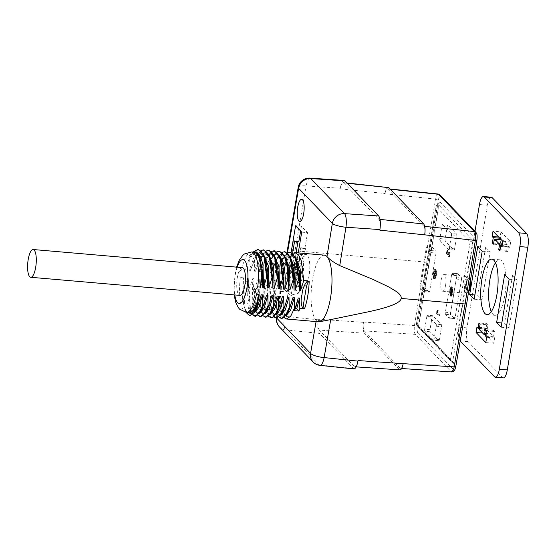 <?xml version="1.0" encoding="UTF-8"?>
<svg xmlns="http://www.w3.org/2000/svg" width="556" height="556" viewBox="0 0 556 556"><rect width="100%" height="100%" fill="white"/><g stroke="black" fill="none" stroke-linecap="round" stroke-linejoin="round"><path stroke-width="0.42" stroke-dasharray="2.78 2.08" d="M500.956 239.768L500.303 243.674L501.422 244.842L502.047 241.109A1.675 0.507 94.9 0 1 502.645 239.914A1.675 0.507 94.9 0 1 502.763 239.977L507.107 244.494A1.675 0.507 94.9 0 1 507.287 246.565L506.662 250.297L507.788 251.465L508.677 246.134L509.796 247.302L510.693 241.971L500.963 231.845L493.026 231.157M510.693 241.971L502.749 241.283M500.963 231.845L500.073 237.176L498.69 237.058M500.073 237.176L501.192 238.343L499.816 238.225M500.303 243.674L493.658 243.104M501.192 238.343L501.005 239.469M501.422 244.842L493.485 244.16M506.662 250.297L500.018 249.72M507.788 251.465L499.844 250.777M508.677 246.134L502.033 245.557M509.796 247.302L501.859 246.614M512.59 275.248L504.556 323.238L509.046 327.908L517.08 279.918L512.59 275.248L504.646 274.56M517.08 279.918L509.136 279.23M504.556 323.238L501.811 322.994M509.046 327.908L501.109 327.22M485.652 247.211L477.625 295.201L482.115 299.872L490.142 251.882L485.652 247.211L477.715 246.523M490.142 251.882L482.198 251.201M477.625 295.201L474.88 294.965M482.115 299.872L474.171 299.184M485.756 334.969L493.735 343.274L494.632 337.944L493.506 336.776L494.402 331.445L493.276 330.278L485.339 329.59M494.402 331.445L486.458 330.757M493.276 330.278L492.651 334.01A1.675 0.507 94.9 0 1 492.06 335.205A1.675 0.507 94.9 0 1 491.935 335.143L487.598 330.625A1.675 0.507 94.9 0 1 487.417 328.554L488.043 324.822L480.099 324.134M488.043 324.822L486.917 323.655L478.973 322.966M486.917 323.655L486.027 328.985L479.411 328.415M486.027 328.985L484.901 327.818L476.965 327.13M484.901 327.818L484.012 333.155L482.629 333.03M493.735 343.274L485.798 342.586M484.012 333.155L485.437 334.636M494.632 337.944L486.688 337.256M493.506 336.776L485.569 336.088M503.34 377.892A11.148 3.364 94.9 0 1 502.513 377.454L468.096 341.634A11.148 3.364 94.9 0 1 466.887 327.852L487.41 205.22A11.148 3.364 94.9 0 1 491.365 197.227M460.215 341.009L460.153 340.946A11.148 3.364 94.9 0 1 458.943 327.164L474.977 231.352M495.493 262.773A27.869 8.403 94.9 0 1 499.754 259.798A27.869 8.403 94.9 0 1 505.724 288.286A27.869 8.403 94.9 0 1 494.944 315.321A27.869 8.403 94.9 0 1 492.887 314.223A27.869 8.403 94.9 0 1 491.261 311.659M305.473 248.664L301.241 248.296L296.244 278.153L300.476 278.521L305.473 248.664L304.952 248.115L300.72 247.754L295.722 277.611L299.955 277.979L300.476 278.521M291.122 252.396L284.853 289.85A1.675 1.543 -43.9 0 1 286.152 288.439L292.289 294.826A1.675 1.543 136.1 0 0 290.99 296.237L298.245 252.89M299.156 282.775A1.675 1.543 136.1 0 0 300.476 284.512L294.339 278.125A1.675 1.543 -43.9 0 1 293.019 276.388L299.156 282.775L299.955 277.979M286.152 288.439L292.908 286.66L299.045 293.04L300.476 284.512M292.289 294.826L299.045 293.04M292.908 286.66L294.339 278.125M296.244 278.153L295.722 277.611M301.241 248.296L300.72 247.754M289.586 271.224L288.835 270.445L293.075 270.814L293.818 271.592L289.586 271.224L292.609 253.154M294.583 241.367L293.832 240.588L288.835 270.445M298.815 241.735L298.072 240.95L293.832 240.588M298.072 240.95L297.953 241.658M296.105 252.702L293.075 270.814M295.584 225.764L301.408 226.271L300.615 231.004M301.713 232.151L307.537 232.651L301.408 226.271M293.818 271.592L293.019 276.388M304.952 248.115L307.537 232.651M242.277 267.624A13.935 4.205 -85.1 0 0 237.078 279.362A13.935 4.205 -85.1 0 0 238.844 294.84A13.935 4.205 -85.1 0 0 239.872 295.389M294.068 264.816L293.624 265.719L293.964 267.471L294.68 266.338C295.577 263.113 297.099 259.888 299.239 256.65L297.578 266.588A1.675 0.507 94.9 0 1 296.98 267.79A1.675 0.507 94.9 0 1 296.855 267.721L294.068 264.816A13.837 4.17 -85.1 0 0 293.533 268.02L296.32 270.918A1.675 0.507 94.9 0 1 296.508 272.989L294.84 282.928A13.837 4.17 -85.1 0 0 295.736 283.866L297.404 273.92A1.675 0.507 94.9 0 1 297.995 272.725A1.675 0.507 94.9 0 1 298.12 272.787L300.907 275.693A13.837 4.17 -85.1 0 0 301.442 272.496L298.655 269.59A1.675 0.507 94.9 0 1 298.475 267.526L300.136 257.581A13.837 4.17 -85.1 0 0 299.239 256.65M294.84 282.928C293.832 279.418 293.415 276.019 293.61 272.739L293.054 269.139L293.533 268.02M300.136 257.581C297.995 260.82 296.48 264.051 295.577 267.276L295.757 269.34L301.442 272.496M300.907 275.693L295.041 272.454M298.12 272.787L295.222 272.537L294.506 273.67C294.319 276.957 294.729 280.356 295.736 283.866M309.066 275.484A16.499 4.976 94.9 0 1 303.076 287.299A16.499 4.976 94.9 0 1 299.677 270.445A16.499 4.976 94.9 0 1 305.925 254.426A16.499 4.976 94.9 0 1 309.066 275.484M302.825 274.803A15.943 4.809 94.9 0 1 297.043 286.215A15.943 4.809 94.9 0 1 294.77 283.4A15.943 4.809 94.9 0 1 297.071 256.844A15.943 4.809 94.9 0 1 299.788 254.46A15.943 4.809 94.9 0 1 301.602 255.753A15.943 4.809 94.9 0 1 302.825 274.803M445.592 285.221A8.361 2.523 -85.1 0 0 444.07 274.553A8.361 2.523 -85.1 0 0 441.103 280.551A8.361 2.523 -85.1 0 0 442.625 291.212A8.361 2.523 -85.1 0 0 445.592 285.221M469.021 289.183A8.361 2.523 94.9 0 1 467.283 292.915A8.361 2.523 94.9 0 1 466.449 293.276A8.361 2.523 94.9 0 1 464.663 284.728A8.361 2.523 94.9 0 1 467.895 276.617A8.361 2.523 94.9 0 1 468.652 277.117A8.361 2.523 94.9 0 1 469.702 284.95M467.283 292.915L468.59 291.705A6.964 2.099 94.9 0 1 468.59 291.705A6.964 2.099 94.9 0 1 466.401 284.88A6.964 2.099 94.9 0 1 469.73 278.535A6.964 2.099 94.9 0 1 470.432 280.433M301.665 199.319L301.658 199.319A11.148 3.364 94.9 0 1 301.665 199.319A11.148 3.364 94.9 0 1 302.534 199.819A11.148 3.364 94.9 0 1 303.889 212.239A11.148 3.364 94.9 0 1 299.74 221.531A11.148 3.364 94.9 0 1 299.733 221.531L299.74 221.531M292.88 264.593L291.441 264.01C288.119 267.596 286.257 272.148 285.847 277.659C284.491 283.185 284.797 287.932 286.771 291.9L288.383 291.448C286.854 291.08 286.833 286.34 286.986 284.602L287.827 277.416L289.349 270.48C289.815 268.659 291.261 264.739 292.88 264.593A33.443 10.084 94.9 0 0 288.383 291.448M451.402 293.651L451.938 290.454L451.402 293.651L451.931 293.693L452.466 290.496L452.139 293.915L451.611 293.867M452.674 290.719L452.146 290.67M452.466 290.496L451.938 290.454M434.792 276.36L435.327 273.163L434.792 276.36L435.32 276.408L436.064 273.427L435.529 276.624L435 276.582M436.064 273.427L435.536 273.385M435.855 273.211L435.327 273.163M450.791 294.263L451.68 288.932L450.791 294.263L451.319 294.312L452.424 289.196L451.528 294.527L450.999 294.485M452.424 289.196L451.896 289.155M452.216 288.981L451.68 288.932M434.18 276.978L435.07 271.648L434.18 276.978L434.709 277.02L435.814 271.912L434.917 277.242L434.389 277.194M435.814 271.912L435.278 271.863M435.598 271.689L435.07 271.648M450.27 294.346L451.548 288.168L450.867 290.774L450.29 290.176L450.165 290.92L450.742 291.518L450.27 294.346L450.798 294.395L451.27 291.566L450.694 290.969L450.819 290.218L451.396 290.823L452.077 288.21L451.006 294.61L450.478 294.562M452.077 288.21L451.548 288.168M451.868 287.994L451.34 287.945M451.396 290.823L450.867 290.774M450.819 290.218L450.29 290.176M450.694 290.969L450.165 290.92M451.27 291.566L450.742 291.518M433.659 277.062L434.938 270.876L434.257 273.489L433.68 272.885L433.555 273.635L434.132 274.233L433.659 277.062L434.187 277.103L434.66 274.282L434.083 273.677L434.208 272.933L434.785 273.531L435.466 270.925L434.396 277.326L433.868 277.277M435.466 270.925L434.938 270.876M435.258 270.709L434.729 270.661M434.785 273.531L434.257 273.489M434.208 272.933L433.68 272.885M434.083 273.677L433.555 273.635M434.66 274.282L434.132 274.233M448.581 256.608L448.921 256.962L449.728 252.139L448.984 252.188L447.198 253.967L447.649 250.179L446.913 250.249L446.378 253.585L447.205 254.961L449.178 253.029L448.581 256.608L449.109 256.657L449.707 253.077L448.185 254.78L447.656 254.731M447.156 254.961L447.74 255.009L447.156 254.961M448.185 254.773L447.74 255.009L446.906 253.633L447.448 250.297L448.178 250.228L446.913 250.249L448.178 250.228L448.06 251.187L447.531 251.138M448.06 251.187L447.726 254.016L449.512 252.229L450.256 252.188L449.463 251.993L450.256 252.188L449.45 257.004L448.921 256.962M449.512 252.229L448.984 252.181M448.887 252.952L448.351 252.904M449.457 253.258L448.928 253.216M449.707 253.077L449.178 253.029M449.45 257.004L449.109 256.657M436.168 312.972L439.045 315.975L439.24 314.835L436.995 312.5L437.794 310.672L437.454 310.317L436.286 312.243L436.168 312.972L436.696 313.021L436.821 312.291L436.286 312.243M438.33 310.721L437.523 312.548L439.768 314.884L439.574 316.016L439.045 315.975M439.768 314.884L439.24 314.835M437.523 312.548L436.995 312.5M437.947 311.721L437.412 311.673M436.821 312.291L437.989 310.366L438.33 310.714L437.794 310.672M437.989 310.366L437.454 310.317M439.574 316.016L436.696 313.021M450.985 295.528A4.177 1.258 -85.1 0 0 451.291 295.695A4.177 1.258 -85.1 0 0 452.911 291.636A4.177 1.258 -85.1 0 0 452.014 287.362A4.177 1.258 -85.1 0 0 450.457 290.885A4.177 1.258 -85.1 0 0 450.985 295.528M450.367 296.014A4.74 1.432 -85.1 0 0 450.714 296.202A4.74 1.432 -85.1 0 0 452.549 291.608A4.74 1.432 -85.1 0 0 451.535 286.764A4.74 1.432 -85.1 0 0 449.762 290.753A4.74 1.432 -85.1 0 0 450.367 296.014M450.457 295.479A4.177 1.258 94.9 0 1 449.922 290.837A4.177 1.258 94.9 0 1 451.486 287.32A4.177 1.258 94.9 0 1 452.382 291.594A4.177 1.258 94.9 0 1 450.763 295.646A4.177 1.258 94.9 0 1 450.457 295.479M450.895 296.063A4.74 1.432 94.9 0 1 450.297 290.802A4.74 1.432 94.9 0 1 452.063 286.806A4.74 1.432 94.9 0 1 453.077 291.65A4.74 1.432 94.9 0 1 451.243 296.251A4.74 1.432 94.9 0 1 450.895 296.063M434.375 278.236A4.177 1.258 -85.1 0 0 434.681 278.403A4.177 1.258 -85.1 0 0 436.3 274.351A4.177 1.258 -85.1 0 0 435.404 270.077A4.177 1.258 -85.1 0 0 433.847 273.594A4.177 1.258 -85.1 0 0 434.375 278.236M433.756 278.73A4.74 1.432 -85.1 0 0 434.104 278.917A4.74 1.432 -85.1 0 0 435.939 274.316A4.74 1.432 -85.1 0 0 434.924 269.472A4.74 1.432 -85.1 0 0 433.152 273.469A4.74 1.432 -85.1 0 0 433.756 278.73M433.847 278.195A4.177 1.258 94.9 0 1 433.312 273.552A4.177 1.258 94.9 0 1 434.875 270.028A4.177 1.258 94.9 0 1 435.772 274.303A4.177 1.258 94.9 0 1 434.153 278.361A4.177 1.258 94.9 0 1 433.847 278.195M434.285 278.771A4.74 1.432 94.9 0 1 433.687 273.51A4.74 1.432 94.9 0 1 435.452 269.521A4.74 1.432 94.9 0 1 436.467 274.365A4.74 1.432 94.9 0 1 434.632 278.959A4.74 1.432 94.9 0 1 434.285 278.771M291.441 264.01L285.687 263.509L282.01 273.538L286.688 260.82L293.081 255.545L295.027 256.33M286.131 315.683L285.2 315.794L281.399 311.304L279.418 298.259L280.544 281.016L280.259 291.337L286.771 291.9M280.544 281.016L279.272 280.905L278.681 304.876L280.759 312.701L283.928 315.683L288.439 311.916M281.968 318.546L279.036 316.378L276.853 310.429L275.595 290.934L279.272 280.905M280.843 315.224L279.904 315.335L276.103 310.846L274.122 297.801L275.248 280.558L274.963 290.878L277.09 313.473L279.029 317.198M275.248 280.558L273.976 280.446L273.392 304.417L275.463 312.243L278.632 315.224L283.143 311.457M286.959 252.445L276.457 317.42A11.148 2.53 -170.8 0 0 276.693 318.095L273.74 315.919L271.557 309.97L270.299 290.475L273.976 280.446M275.644 314.731L274.615 314.849L270.814 310.366L269.868 306.988C268.437 299.573 268.465 290.607 269.952 280.099L269.667 290.42L271.794 313.014L273.802 316.809M269.952 280.099L268.68 279.988C267.214 290.329 267.165 299.197 268.541 306.585L270.563 312.521L273.337 314.765L275.15 314.23L277.84 310.957M271.384 317.678L266.255 309.72C265.045 304.445 264.628 297.877 265.01 290.017L268.68 279.988M270.251 314.307L269.312 314.418L265.518 309.928L263.53 296.883L264.656 279.64L264.371 289.961C263.996 297.821 264.413 304.389 265.622 309.664L266.484 312.59L268.465 316.26M264.656 279.64L263.384 279.529L262.8 303.5L264.878 311.325L268.041 314.307L272.551 310.547M266.081 317.17L263.155 315.009L260.966 309.053L259.715 289.558L263.384 279.529M264.955 313.855L264.024 313.959L260.222 309.47L258.241 296.424L259.36 279.181L259.082 289.502L261.209 312.097L263.148 315.822M259.36 279.181L258.095 279.07L257.504 303.041L259.582 310.867L262.752 313.848L267.262 310.088M260.792 316.718L257.859 314.55L255.67 308.594L254.419 289.099L258.095 279.07M259.666 313.396L258.728 313.501L254.926 309.011L252.945 295.966L254.071 278.723L253.786 289.044L255.913 311.638L257.852 315.363M254.071 278.723L252.799 278.612L252.209 302.582L254.287 310.408L257.456 313.389L261.966 309.629M255.496 316.26L252.563 314.091L250.381 308.142L249.123 288.64L252.799 278.612M254.37 312.938L253.432 313.042L249.637 308.552L247.649 295.507L248.775 278.264L248.49 288.585L250.617 311.179L252.556 314.904M248.775 278.264L247.503 278.153L246.92 302.123L248.991 309.949L252.16 312.931L256.67 309.171M250.2 315.801L247.267 313.633L245.085 307.683L243.834 288.182L247.503 278.153M246.447 312.437L244.619 308.775L242.395 296.098L243.479 277.805L243.194 288.126L245.328 310.721L245.995 312.389M243.479 277.805L240.303 277.527C237.787 276.436 238.726 270.702 241.561 270.035L244.953 270.334L249.623 257.616L256.024 252.334L257.206 252.66M253.786 251.493L251.034 255.197L248.622 260.305L244.953 270.334M265.441 258.992L260.041 252.681L254.016 257.338L248.977 270.682L249.255 260.361L253.793 252.222L258.616 249.526M248.977 270.682L250.249 270.793L254.919 258.074L261.313 252.792L263.259 253.578M260.966 250.506L256.33 255.656L250.249 270.793M270.737 259.45L265.337 253.14L259.311 257.796L254.266 271.14L254.551 260.813L259.089 252.681L263.912 249.985M254.266 271.14L255.538 271.252L260.215 258.526L266.609 253.251L268.555 254.036M266.261 250.964L261.626 256.107L255.538 271.252M264.906 257.775L259.562 271.599L259.847 261.271L264.385 253.14L269.201 250.443M259.562 271.599L260.834 271.71L265.504 258.985L271.905 253.71L273.851 254.495C270.285 256.684 267.276 262.536 264.858 272.058L265.142 261.73L269.681 253.599L274.497 250.902M271.557 251.423L266.922 256.566L260.834 271.71M264.858 272.058L266.129 272.162L270.807 259.499L275.025 254.676L277.201 254.168L279.147 254.954M276.763 251.805L272.218 256.983L266.129 272.162M275.491 258.693L270.153 272.516L270.438 262.189C272.746 256.344 275.248 252.813 277.944 251.597L279.793 251.312M270.153 272.516L271.425 272.621L276.096 259.902L282.49 254.627L284.464 255.433M282.114 252.355L277.507 257.484L271.425 272.621M280.787 259.152L275.449 272.975L275.727 262.647L280.266 254.516L285.089 251.812M275.449 272.975L276.714 273.079L281.392 260.361L287.786 255.086L289.732 255.871M287.438 252.799L282.802 257.942L276.714 273.079M297.21 261.744L291.81 255.433L285.777 260.09L280.738 273.434L281.023 263.106L285.562 254.975L290.385 252.271M280.738 273.434L282.01 273.538M260.152 258.54L254.794 252.327L249.039 256.379L252.591 252.042M249.039 256.379A30.351 9.153 94.9 0 1 254.28 252.188M249.046 312.66A30.351 9.153 94.9 0 1 242.395 296.098M320.013 365.368A11.148 3.412 96 0 1 319.2 364.931L285.492 329.847L319.464 333.398C317.775 330.917 317.365 326.386 318.227 319.804L318.317 319.227C317.629 324.495 317.956 328.123 319.304 330.104L364.437 333.204C363.089 331.223 362.755 327.595 363.443 322.334L363.492 322.035C362.936 326.316 363.2 329.256 364.298 330.869L415.311 334.378L417.744 332.425C417.035 331.237 416.854 329.194 417.188 326.309L427.453 262.8L438.337 199.945L435.626 199.097M353.97 368.913L319.464 333.398M318.664 321.792A33.443 10.084 94.9 0 1 316.267 320.541L324.753 320.756M276.374 318.06A11.148 11.148 0 0 1 276.457 317.42A11.148 2.53 -170.8 0 1 284.436 316.274A11.148 3.405 -84 0 0 285.492 329.847A11.148 10.279 136.1 0 1 279.425 326.921M287.021 252.035C287.521 250.846 290.19 250.422 295.021 250.77L306.043 186.051M298.224 187.323A11.148 2.891 -170.2 0 1 306.252 185.926L340.237 188.269C341.203 183.271 342.503 180.672 344.143 180.457M309.977 178.108A11.148 3.308 -86.1 0 0 306.252 185.926M455.774 366.585L455.705 366.397C455.121 369.01 454.412 370.115 453.571 369.705L417.744 332.425M438.337 199.945C438.913 197.324 439.629 196.219 440.47 196.629L476.297 233.916C476.999 235.105 477.187 237.141 476.853 240.032L466.672 303.722M438.747 194.315C437.544 193.606 436.502 195.198 435.626 199.104L424.735 261.994L414.463 325.538C413.984 329.764 414.262 332.71 415.311 334.378L451.131 371.658L453.571 369.705M401.647 368.503L451.68 371.915M476.29 233.916L475.762 232.206M440.47 196.629L439.9 194.885M363.492 322.035L414.463 325.538L417.188 326.309M284.283 316.114L295.021 250.77L424.735 261.994L427.453 262.8M400.028 369.9L354.888 366.786C356.194 366.619 357.237 364.541 358.008 360.545M424.659 235.132C425.215 230.858 424.951 227.911 423.853 226.299L387.511 188.741C386.441 188.845 385.586 190.534 384.954 193.808L385.002 193.516C385.788 189.485 386.837 187.407 388.157 187.275M379.831 230.149C380.519 224.881 380.193 221.26 378.844 219.272L343.288 182.59C341.968 182.722 340.918 184.8 340.14 188.831L340.237 188.269M400.661 368.433C401.724 368.294 402.572 366.606 403.197 363.36M448.004 225.124A1.675 0.507 -85.1 0 0 447.886 225.062A1.675 0.507 -85.1 0 0 447.288 226.257L445.147 239.052A1.675 0.507 -85.1 0 0 445.328 241.123L453.863 249.998A1.675 0.507 -85.1 0 0 453.981 250.068A1.675 0.507 -85.1 0 0 454.579 248.866L456.719 236.071A1.675 0.507 -85.1 0 0 456.539 234.006L448.004 225.124L442.715 224.666A1.675 0.507 94.9 0 0 442.59 224.603A1.675 0.507 94.9 0 0 441.992 225.799L439.852 238.593L445.147 239.052M456.539 234.006L451.243 233.548A1.675 0.507 94.9 0 1 451.423 235.612L456.719 236.071M454.579 248.866L449.283 248.407A1.675 0.507 94.9 0 1 448.692 249.609A1.675 0.507 94.9 0 1 448.567 249.54L453.863 249.998M445.328 241.123L440.032 240.665A1.675 0.507 94.9 0 1 439.852 238.593M419.919 285.777L425.215 286.236A1.675 0.507 -85.1 0 0 425.396 288.307L420.107 287.848A1.675 0.507 94.9 0 1 419.919 285.777L426.257 247.92A1.675 0.507 94.9 0 1 426.848 246.725A1.675 0.507 94.9 0 1 426.973 246.788L430.566 250.527A1.675 0.507 94.9 0 1 430.747 252.598L424.409 290.454A1.675 0.507 94.9 0 1 423.818 291.65A1.675 0.507 94.9 0 1 423.693 291.587L420.107 287.848M423.693 291.587L428.989 292.046A1.675 0.507 -85.1 0 0 429.114 292.108A1.675 0.507 -85.1 0 0 429.705 290.913L424.409 290.454M430.747 252.598L436.043 253.056A1.675 0.507 -85.1 0 0 435.862 250.985L430.566 250.527M426.973 246.788L432.269 247.246A1.675 0.507 -85.1 0 0 432.144 247.184A1.675 0.507 -85.1 0 0 431.553 248.379L426.257 247.92M438.691 340.64A1.675 0.507 -85.1 0 0 438.816 340.71A1.675 0.507 -85.1 0 0 439.407 339.507L441.547 326.713A1.675 0.507 -85.1 0 0 441.367 324.648L432.839 315.766A1.675 0.507 -85.1 0 0 432.714 315.704A1.675 0.507 -85.1 0 0 432.123 316.899L429.983 329.701A1.675 0.507 -85.1 0 0 430.163 331.765L438.691 340.64L433.395 340.182A1.675 0.507 94.9 0 0 433.52 340.251A1.675 0.507 94.9 0 0 434.111 339.056L436.252 326.254L441.547 326.713M441.367 324.648L436.071 324.19A1.675 0.507 94.9 0 1 436.252 326.254M432.123 316.899L426.827 316.44A1.675 0.507 94.9 0 1 427.418 315.245A1.675 0.507 94.9 0 1 427.543 315.315L432.839 315.766M430.163 331.765L424.867 331.306A1.675 0.507 94.9 0 1 424.687 329.242L429.983 329.701M456.184 279.07L461.48 279.529A1.675 0.507 -85.1 0 0 461.299 277.465L456.003 277.006A1.675 0.507 94.9 0 1 456.184 279.07L449.853 316.927A1.675 0.507 94.9 0 1 449.255 318.129A1.675 0.507 94.9 0 1 449.137 318.06L445.544 314.321A1.675 0.507 94.9 0 1 445.363 312.257L451.694 274.4A1.675 0.507 94.9 0 1 452.292 273.204A1.675 0.507 94.9 0 1 452.417 273.267L456.003 277.006M452.417 273.267L457.706 273.726A1.675 0.507 -85.1 0 0 457.588 273.656A1.675 0.507 -85.1 0 0 456.99 274.859L451.694 274.4M445.363 312.257L450.659 312.715A1.675 0.507 -85.1 0 0 450.84 314.779L445.544 314.321M449.137 318.06L454.433 318.518A1.675 0.507 -85.1 0 0 454.551 318.588A1.675 0.507 -85.1 0 0 455.149 317.386L449.853 316.927M454.704 365L475.748 239.233L472.947 240.574L452.612 362.109L417.452 325.517L418.314 325.934L418.355 327.178L454.704 365L453.731 362.79L451.493 361.428L450.52 359.211L416.548 323.856L436.182 206.554L470.147 241.909L472.947 240.574L437.794 203.982L439.372 202.259L439.407 201.411L418.355 327.178M436.182 206.554L436.21 205.706L437.794 203.982L417.452 325.517L416.59 325.1L416.548 323.856M354.214 366.432L319.304 330.104M399.354 369.545L364.437 333.204M461.48 279.529L455.149 317.386M457.706 273.726L461.299 277.465M450.659 312.715L456.99 274.859M454.433 318.518L450.84 314.779M424.867 331.306L433.395 340.182M426.827 316.44L424.687 329.242M436.071 324.19L427.543 315.315M436.043 253.056L429.705 290.913M432.269 247.246L435.862 250.985M425.215 286.236L431.553 248.379M428.989 292.046L425.396 288.307M440.032 240.665L448.567 249.54M451.243 233.548L442.715 224.666M449.283 248.407L451.423 235.612M400.118 368.148L364.298 330.869M324.433 255.155A33.443 10.084 -85.1 0 0 315.641 266.567A33.443 10.084 -85.1 0 0 316.267 320.541L316.086 321.57M285.687 263.509L288.098 258.401L292.734 253.258M291.914 261.285L286.514 254.975L280.822 259.103M276.033 259.909L270.633 253.599L264.941 257.72M286.618 260.827L281.225 254.516L275.533 258.637M284.325 317.657L282.385 313.931L280.259 291.337M281.329 260.375L275.922 254.085L273.879 254.502M502.047 241.109L494.11 240.421M502.763 239.977L501.387 239.858M507.107 244.494L502.283 244.077M507.287 246.565L500.643 245.988M492.651 334.01L486.013 333.433M491.935 335.143L483.998 334.455M487.598 330.625L479.654 329.937M487.417 328.554L479.474 327.866M502.513 377.454L494.576 376.766M468.096 341.634L460.153 340.946M466.887 327.852L458.943 327.164M487.41 205.22L479.467 204.532M284.853 289.85L290.99 296.237M296.855 267.721L293.964 267.471M294.68 266.338L297.578 266.588M296.508 272.989L293.61 272.739M293.429 270.668L296.32 270.918M298.475 267.526L295.577 267.276M295.757 269.34L298.655 269.59M294.506 273.67L297.404 273.92M446.906 253.633L446.378 253.585M448.921 253.918L448.393 253.877M237.162 267.179A21.99 6.63 -85.1 0 0 234.757 294.944M241.561 270.035A30.351 9.153 94.9 0 1 251.632 251.958M246.398 312.43A30.351 9.153 94.9 0 1 240.303 277.527M353.164 368.475L319.2 364.931A11.148 10.279 136.1 0 1 313.132 362.005M287.431 252.966L276.874 318.282M318.227 319.804L284.436 316.274M466.588 303.534L455.705 366.397M363.443 322.334L318.317 319.227M340.14 188.831L385.002 193.516M347.278 183.292L343.935 182.945M378.844 219.272L380.026 219.398M390.375 189.269L388.039 189.026M384.954 193.808L435.626 199.104M423.853 226.299L424.728 226.389M447.288 226.257L441.992 225.799M439.407 339.507L434.111 339.056M475.748 239.233L439.407 201.411M470.147 241.909L450.52 359.211M502.645 239.914L501.324 239.803M492.06 335.205L485.805 334.663M499.754 259.798L491.817 259.11M494.944 315.321L487.007 314.64M293.401 277.687L299.538 284.074M294.089 267.54L296.98 267.79M295.097 272.475L297.995 272.725M297.043 286.215L303.076 287.299M299.788 254.46L305.925 254.426M293.054 269.139C292.352 272.134 292.929 276.888 294.77 283.393M293.624 265.719L297.071 256.844M442.625 291.212L466.449 293.276M444.07 274.553L467.895 276.617M469.73 278.535L468.652 277.117M449.999 252.035L449.47 251.993M447.198 253.967L447.726 254.016M447.274 250.992L447.802 251.034M447.33 250.033L447.858 250.082M450.763 295.646L451.291 295.695M451.486 287.32L452.014 287.362M450.714 296.202L451.243 296.251M451.535 286.764L452.063 286.806M434.153 278.361L434.681 278.403M434.875 270.028L435.404 270.077M434.104 278.917L434.632 278.959M434.924 269.472L435.452 269.521M236.571 267.13L235.271 272.461L233.916 292.039L234.166 294.895M244.605 308.83L245.3 310.755M256.024 252.334L254.801 252.229M356.188 366.877L354.909 366.793M343.309 182.59L346.972 182.973M390.131 189.012L387.532 188.741M447.886 225.062L442.59 224.603M453.981 250.068L448.692 249.609M429.114 292.108L423.818 291.65M432.144 247.184L426.848 246.725M438.816 340.71L433.52 340.251M432.714 315.704L427.418 315.245M457.588 273.656L452.292 273.204M454.551 318.588L449.255 318.129M418.515 326.9L439.407 202.057M453.828 362.894L418.216 325.83M451.396 361.324L416.694 325.204M416.388 324.134L436.175 205.908M288.098 258.345L286.688 260.82M282.802 257.887L281.392 260.361M277.507 257.428L276.096 259.902M266.922 256.511L265.504 258.985M261.626 256.052L260.215 258.526M256.33 255.6L254.919 258.074M251.034 255.141L249.623 257.616M261.313 252.792L260.041 252.681M266.609 253.251L265.337 253.14M271.905 253.71L270.633 253.599M282.49 254.627L281.225 254.516M287.786 255.086L286.514 254.975M293.081 255.545L291.81 255.433M253.432 313.042L252.16 312.931M281.399 311.304L282.365 313.98M276.103 310.846L277.069 313.521M260.222 309.47L261.188 312.145M254.926 309.011L255.892 311.687M249.637 308.552L250.596 311.228M258.728 313.501L257.456 313.389M264.024 313.959L262.752 313.848M269.312 314.418L268.041 314.307M279.904 315.335L278.632 315.224M285.2 315.794L283.928 315.683M272.211 256.969L270.8 259.443M277.201 254.168L275.929 254.057M271.78 313.063L270.814 310.387M265.518 309.928L266.484 312.604M274.608 314.877L273.337 314.765"/><path stroke-width="0.83" d="M502.749 241.283L493.026 231.157L492.13 236.488L493.255 237.655L492.359 242.986L493.485 244.16L494.11 240.421A1.675 0.507 94.9 0 1 494.701 239.226A1.675 0.507 94.9 0 1 494.826 239.295L499.163 243.806A1.675 0.507 94.9 0 1 499.344 245.877L498.718 249.609L499.844 250.777L500.734 245.446L501.859 246.614L502.749 241.283M498.69 237.058L492.13 236.488M499.816 238.225L493.255 237.655M493.658 243.104L492.359 242.986M500.018 249.72L498.718 249.609M502.033 245.557L500.734 245.446M509.136 279.23L504.646 274.56L496.619 322.549L501.109 327.22L509.136 279.23M501.811 322.994L496.619 322.549M482.198 251.201L477.715 246.523L469.681 294.513L474.171 299.184L482.198 251.201M474.88 294.965L469.681 294.513M486.458 330.757L485.339 329.59L484.714 333.322A1.675 0.507 94.9 0 1 484.116 334.517A1.675 0.507 94.9 0 1 483.998 334.455L479.654 329.937A1.675 0.507 94.9 0 1 479.474 327.866L480.099 324.134L478.973 322.966L478.084 328.304L476.965 327.13L476.068 332.467L485.798 342.586L486.688 337.256L485.569 336.088L486.458 330.757M479.411 328.415L478.084 328.304M482.629 333.03L476.068 332.467M474.977 231.352L479.467 204.532A11.148 3.364 94.9 0 1 483.421 196.539A11.148 3.364 94.9 0 1 484.248 196.977L518.665 232.804A11.148 3.364 94.9 0 1 519.874 246.579L499.351 369.219A11.148 3.364 94.9 0 1 495.396 377.204A11.148 3.364 94.9 0 1 494.576 376.766L460.215 341.009M483.421 196.539L491.365 197.227A11.148 3.364 94.9 0 1 492.185 197.665L526.608 233.492A11.148 3.364 94.9 0 1 527.818 247.267L507.294 369.907A11.148 3.364 94.9 0 1 503.34 377.892L495.396 377.204M491.261 311.659A27.869 8.403 94.9 0 1 488.981 286.833A27.869 8.403 94.9 0 1 495.493 262.773M484.95 313.535A27.869 8.403 94.9 0 1 481.413 282.58A27.869 8.403 94.9 0 1 491.817 259.11A27.869 8.403 94.9 0 1 497.78 287.598A27.869 8.403 94.9 0 1 487.007 314.64A27.869 8.403 94.9 0 1 484.95 313.535M292.609 253.154L294.583 241.367L298.815 241.735L300.615 231.004M297.953 241.658L296.105 252.702M298.245 252.89L301.713 232.151L295.584 225.764L291.122 252.396M29.711 276.728A13.935 4.205 94.9 0 1 27.946 261.257A13.935 4.205 94.9 0 1 33.145 249.519A13.935 4.205 94.9 0 1 36.133 263.759A13.935 4.205 94.9 0 1 30.74 277.284A13.935 4.205 94.9 0 1 29.711 276.728M30.74 277.284L239.872 295.389A13.935 4.205 -85.1 0 0 244.814 285.402A13.935 4.205 -85.1 0 0 242.277 267.624L33.145 249.519M469.702 284.95A8.361 2.523 94.9 0 1 469.417 287.285A8.361 2.523 94.9 0 1 469.021 289.183M470.432 280.433A6.964 2.099 94.9 0 1 470.369 287.007A6.964 2.099 94.9 0 1 468.618 291.678M299.733 221.531A11.148 3.364 94.9 0 1 297.349 210.14A11.148 3.364 94.9 0 1 301.658 199.319A11.148 3.364 -85.1 0 0 297.349 210.14A11.148 3.364 -85.1 0 0 299.733 221.531A11.148 3.364 -85.1 0 0 303.882 212.239A11.148 3.364 -85.1 0 0 302.534 199.819A11.148 3.364 -85.1 0 0 301.658 199.319M304.681 308.413L302.937 308.719C300.886 304.667 300.581 299.934 302.005 294.506C302.513 288.905 304.375 284.352 307.6 280.829L309.178 281.558C307.607 281.656 306.53 286.298 306.189 288.022L303.826 302.144C303.604 303.819 303.187 308.08 304.681 308.413A33.443 10.084 94.9 0 0 309.178 281.558M302.937 308.719L299.823 308.448L299.566 298.079L296.786 308.594L298.919 311.047L294.263 310.644L295.514 308.483L296.786 308.594M295.027 256.33L300.205 268.923L300.601 290.573L303.736 280.495L307.6 280.829M300.601 290.573L299.33 290.461L299.587 274.539L297.21 261.744L296.244 259.068M289.732 255.871L294.909 268.465L295.305 290.114L298.44 280.036L299.072 280.092L299.33 290.461M295.305 290.114L294.041 290.003L294.291 274.08L291.914 261.285L290.948 258.61M284.464 255.433L289.627 268.041L290.017 289.655L293.144 279.578L293.776 279.633L294.041 290.003M290.017 289.655L288.745 289.544L288.995 273.621L286.618 260.827L285.659 258.151L279.793 251.312M279.147 254.954L283.226 262.453C285.152 269.889 285.645 278.806 284.721 289.196L287.848 279.119L288.488 279.175L288.745 289.544M284.721 289.196L283.449 289.085C284.373 278.695 283.88 269.785 281.955 262.342L280.363 257.692M273.851 254.495L279.029 267.089L279.425 288.738L282.559 278.66L283.192 278.716L283.449 289.085M279.425 288.738L278.153 288.627L278.41 272.704L276.033 259.909L275.067 257.233M268.555 254.036L273.733 266.63L274.129 288.279L277.263 278.202L277.896 278.257L278.153 288.627M274.129 288.279L272.857 288.168L273.114 272.245L270.737 259.45L269.771 256.775M263.259 253.578L268.444 266.171L268.84 287.82L271.967 277.743L272.6 277.798L272.857 288.168M268.84 287.82L267.568 287.709L267.818 271.787L265.441 258.992L264.482 256.316M257.206 252.66L260.611 256.698L262.981 264.719L263.544 287.362L266.671 277.284L267.304 277.34L267.568 287.709M263.544 287.362L262.272 287.25L262.557 271.502L259.582 256.955M252.591 252.042L256.399 251.972L259.569 256.99L262.036 277.117L262.272 287.25M262.036 277.117L260.368 287.091L257.72 286.861L255.155 290.434L256.469 294.346L259.117 294.576L257.414 304.751M255.26 311.645L256.67 309.171L261.237 294.763L258.109 304.841L257.442 304.778M261.237 294.763L262.508 294.875L258.915 307.35L254.37 312.938M260.549 312.104L261.966 309.629L266.532 295.222L263.398 305.3L262.766 305.244L262.508 294.875M266.532 295.222L267.804 295.333L264.211 307.809L259.666 313.396M265.844 312.562L267.262 310.088L271.821 295.681L268.694 305.758L268.061 305.703L267.804 295.333M271.821 295.681L273.093 295.792L269.507 308.267L264.955 313.855M271.14 313.021L272.551 310.547L277.117 296.139L273.99 306.217L273.357 306.161L273.093 295.792M277.117 296.139L278.389 296.251L274.796 308.726L270.251 314.307M277.84 310.957L282.413 296.598L279.286 306.676L278.646 306.62L278.389 296.251M282.413 296.598L283.685 296.709C281.843 306.147 279.425 312.02 276.422 314.342L275.644 314.731M281.732 313.938L283.143 311.457L287.709 297.057L284.575 307.127L283.942 307.079L283.685 296.709M287.709 297.057L288.981 297.161L285.388 309.643L280.843 315.224M287.021 314.397L288.439 311.916L293.005 297.516L289.871 307.586L289.238 307.537L288.981 297.161M293.005 297.516L294.27 297.62L290.684 310.102L286.131 315.683M295.514 308.483L298.294 297.974L295.166 308.045L294.534 307.989L294.27 297.62M298.294 297.974L299.566 298.079M257.393 304.695L251.792 313.556L246.447 312.437M257.477 304.778L253.661 312.979L249.568 315.745L245.995 312.389M257.72 286.861A30.351 9.153 94.9 0 0 251.632 251.958L254.28 252.188A30.351 9.153 94.9 0 1 260.368 287.091M259.117 294.576A30.351 9.153 94.9 0 1 249.046 312.66L246.398 312.43A30.351 9.153 94.9 0 0 256.469 294.346M324.753 320.756L330.709 319.596L324.134 357.584A11.148 3.412 96 0 1 320.013 365.368L353.95 368.913C355.625 368.753 356.938 366.154 357.911 361.108L358.008 360.545L403.149 363.652C402.377 367.648 401.335 369.733 400.028 369.9L356.188 366.877M323.974 357.425L324.134 357.584A11.148 2.891 -170.2 0 1 310.582 353.366A11.148 10.279 136.1 0 0 313.132 362.005A11.148 11.148 0 0 0 320.047 365.375M313.132 362.005L279.425 326.921A11.148 10.279 136.1 0 1 276.874 318.282A11.148 2.53 -170.8 0 1 276.693 318.095L281.725 313.848L284.575 307.127M287.118 252.556L287.021 252.049M345.742 227.362L345.943 227.237A11.148 3.315 -86.1 0 0 344.518 213.629A11.148 10.279 -43.9 0 0 332.335 223.394A11.148 2.53 9.2 0 0 345.943 227.237L339.744 265.615C333.718 262.446 329.465 259.423 326.97 256.559L332.335 223.394L298.621 188.31A11.148 2.891 -170.2 0 1 298.224 187.323L287.028 252.021M287.459 252.785L298.621 188.31A11.148 10.279 -43.9 0 1 310.811 178.545A11.148 3.308 -86.1 0 0 309.977 178.108L344.115 180.457L344.984 180.902L310.811 178.545L344.518 213.629L378.685 215.978C380.373 218.459 380.784 222.991 379.922 229.572L379.831 230.149L424.708 234.84C425.396 229.572 425.062 225.951 423.714 223.964L388.797 187.629L347.278 183.292M451.131 371.658C452.375 372.374 453.39 370.782 454.182 366.87L455.705 366.397M475.818 232.213C476.61 233.715 477.465 233.353 476.937 240.199L466.672 303.715L465.066 303.972L475.338 240.435C475.908 236.21 475.651 233.27 474.567 231.602L438.246 194.058L439.928 194.864M476.853 240.032L475.338 240.435L424.708 234.84M475.762 232.206L474.574 231.595L424.728 226.389M439.9 194.885L438.747 194.315L390.375 189.269M346.972 182.973L388.797 187.629M295.041 252.612L324.433 255.155A33.443 10.084 -85.1 0 1 326.97 256.559A33.443 10.084 94.9 0 1 331.293 292.359A33.443 10.084 94.9 0 1 319.519 321.743A33.443 10.084 94.9 0 1 318.664 321.792L286.625 319.019M330.709 319.596L367.189 312.041C389.395 307.364 400.716 302.825 401.147 298.44L465.066 303.972L454.182 366.87L403.149 363.652M339.744 265.615L372.673 279.279L388.741 286.917L396.331 291.483C399.993 294.117 401.606 296.438 401.147 298.44M378.685 215.978L344.984 180.902M292.734 253.258L295.041 252.674L298.551 254.898L301.317 260.896L303.736 280.495M287.438 252.799L289.745 252.222L293.262 254.44L296.028 260.437L298.44 280.036M282.114 252.355L284.45 251.764L287.966 253.981L290.732 259.979L293.144 279.578M271.557 251.423L273.865 250.846L277.375 253.063L280.141 259.061L282.559 278.66M266.261 250.964L268.569 250.388L272.079 252.605L274.845 258.603L277.263 278.202M260.966 250.506L263.273 249.929L266.79 252.146L269.556 258.144L271.967 277.743M253.786 251.493L257.984 249.47L261.494 251.687L264.26 257.685L266.671 277.284M299.072 280.092L296.216 259.138L290.385 252.271M293.776 279.633L290.92 258.679L285.089 251.812M277.896 278.257L275.039 257.303L269.201 250.443M272.6 277.798L269.743 256.844L263.912 249.985M267.304 277.34L264.447 256.385L258.616 249.526M250.2 315.801L255.253 311.555L258.109 304.841M255.496 316.26L260.549 312.013L263.398 305.3M262.766 305.244L258.957 313.438L254.863 316.204L252.556 314.904M260.792 316.718L265.844 312.472L268.694 305.758M268.061 305.703L264.246 313.897L260.152 316.663L257.852 315.363M266.081 317.17L271.14 312.931L273.99 306.217M273.357 306.161L269.542 314.355L265.448 317.122L263.148 315.822M283.942 307.079L280.134 315.273L276.04 318.032L273.802 316.809M281.968 318.546L287.021 314.307L289.871 307.586M289.238 307.537L285.43 315.732L281.329 318.491L279.029 317.198M299.823 308.448L298.926 311.047M294.534 307.989L290.719 316.19L286.625 318.949L284.325 317.657M294.263 310.644L295.166 308.045M283.192 278.716L280.335 257.762L274.497 250.902M276.763 251.805L279.154 251.256L282.643 253.522L285.43 259.318C287.035 264.628 287.841 271.231 287.848 279.119M288.488 279.175C288.474 271.238 287.66 264.614 286.041 259.298L285.659 258.151M271.384 317.678L272.947 317.365L276.436 313.459L279.286 306.676M278.646 306.62C276.721 312.528 274.601 316.093 272.287 317.323L270.744 317.629L268.465 316.26M501.387 239.858L494.826 239.295M502.283 244.077L499.163 243.806M500.643 245.988L499.344 245.877M486.013 333.433L484.714 333.322M526.608 233.492L518.665 232.804M492.185 197.665L484.248 196.977M527.818 247.267L519.874 246.579M507.294 369.907L499.351 369.219M234.757 294.944A21.99 6.63 -85.1 0 0 240.623 303.034A21.99 6.63 -85.1 0 0 246.975 287.654A21.99 6.63 -85.1 0 0 245.766 262.258A21.99 6.63 -85.1 0 0 237.162 267.179M324.134 357.584L357.911 361.108M276.874 318.282L310.582 353.366L316.086 321.57M379.922 229.572L345.943 227.237M380.026 219.398L423.714 223.964M501.324 239.803L494.701 239.226M485.805 334.663L484.116 334.517M251.632 251.958L244.431 253.967L242.77 255.357L239.177 260.403L236.571 267.13M234.166 294.895L235.605 302.04L238.232 307.537L239.636 309.199L246.398 312.43M276.374 318.06A11.148 11.148 0 0 0 279.425 326.921M287.021 252.063L286.959 252.445M310.012 178.108A11.148 11.148 0 0 0 298.224 187.323M466.672 303.722L455.788 366.592M455.788 366.599C454.391 372.263 453.557 371.318 451.674 371.936M439.963 194.899L475.783 232.186M438.232 194.03L390.131 189.012M451.687 371.95L401.647 368.503M326.066 320.506L319.519 321.743M249.568 315.808L250.2 315.864M254.856 316.267L255.496 316.322M260.152 316.725L260.792 316.781M265.448 317.184L266.081 317.24M276.04 318.101L276.673 318.157M281.329 318.56L281.968 318.616M289.745 252.153L290.385 252.209M257.984 249.401L258.616 249.456M263.273 249.859L263.912 249.915M268.569 250.318L269.208 250.374M273.865 250.777L274.497 250.832M284.457 251.694L285.089 251.75M270.744 317.643L271.377 317.698M276.436 313.48L277.847 310.999M279.161 251.236L279.793 251.291"/></g></svg>
